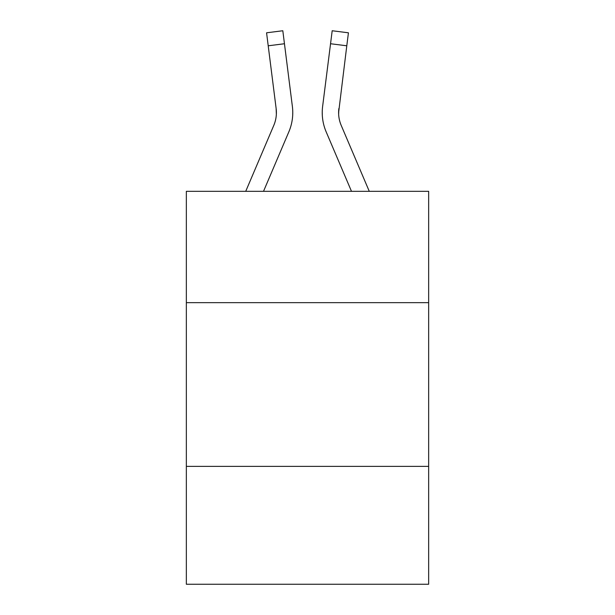 <?xml version="1.0" encoding="UTF-8"?>
<svg xmlns="http://www.w3.org/2000/svg" width="615" height="615" viewBox="0 0 615 615"><rect width="100%" height="100%" fill="white"/><g stroke="black" fill="none" stroke-linecap="round" stroke-linejoin="round"><path stroke-width="0.92" d="M428.655 302.657L428.655 191.327L186.345 191.327L186.345 302.657L428.655 302.657L428.655 584.25L186.345 584.25L186.345 302.657M428.655 466.37L186.345 466.37M288.842 131.848L263.512 191.327L288.842 131.848A49.115 49.115 0 0 0 292.379 106.449L284.453 43.742L268.209 45.794L266.572 32.803L282.815 30.75L284.453 43.742M292.709 114.997L292.763 112.583M292.133 104.489L292.379 106.449L292.133 104.489M369.277 191.327L341.225 125.437A32.741 32.741 0 0 1 338.604 112.668L346.791 45.794L330.547 43.742L332.185 30.75L348.428 32.803L346.791 45.794M326.158 131.848L351.488 191.327L326.158 131.848A49.115 49.115 0 0 1 322.621 106.449L330.547 43.742M338.642 114.206L338.865 108.501L338.642 114.206M245.723 191.327L273.775 125.437A32.741 32.741 0 0 0 276.396 112.676A32.741 32.741 0 0 1 273.775 125.437A32.741 32.741 0 0 0 276.396 112.676A32.741 32.741 0 0 1 273.775 125.437A32.741 32.741 0 0 0 276.396 112.676A32.741 32.741 0 0 1 273.775 125.437A32.741 32.741 0 0 0 276.396 112.676A32.741 32.741 0 0 1 273.775 125.437A32.741 32.741 0 0 0 276.396 112.676A32.741 32.741 0 0 1 273.775 125.437A32.741 32.741 0 0 0 276.135 108.501L268.209 45.794M341.225 125.437A32.741 32.741 0 0 1 338.604 112.668A32.741 32.741 0 0 0 341.225 125.437A32.741 32.741 0 0 1 338.604 112.668A32.741 32.741 0 0 0 341.225 125.437A32.741 32.741 0 0 1 338.604 112.668A32.741 32.741 0 0 0 341.225 125.437A32.741 32.741 0 0 1 338.604 112.668A32.741 32.741 0 0 0 341.225 125.437A32.741 32.741 0 0 1 338.604 112.668A32.741 32.741 0 0 0 341.225 125.437A32.741 32.741 0 0 1 338.604 112.668A32.741 32.741 0 0 0 341.225 125.437A32.741 32.741 0 0 1 338.604 112.668A32.741 32.741 0 0 0 341.225 125.437A32.741 32.741 0 0 1 338.865 108.501M273.775 125.437A32.741 32.741 0 0 0 276.135 108.501L276.358 114.206L276.135 108.501A32.741 32.741 0 0 1 273.775 125.437A32.741 32.741 0 0 0 276.135 108.501A32.741 32.741 0 0 1 273.775 125.437M322.291 115.005L322.237 112.583"/></g></svg>
